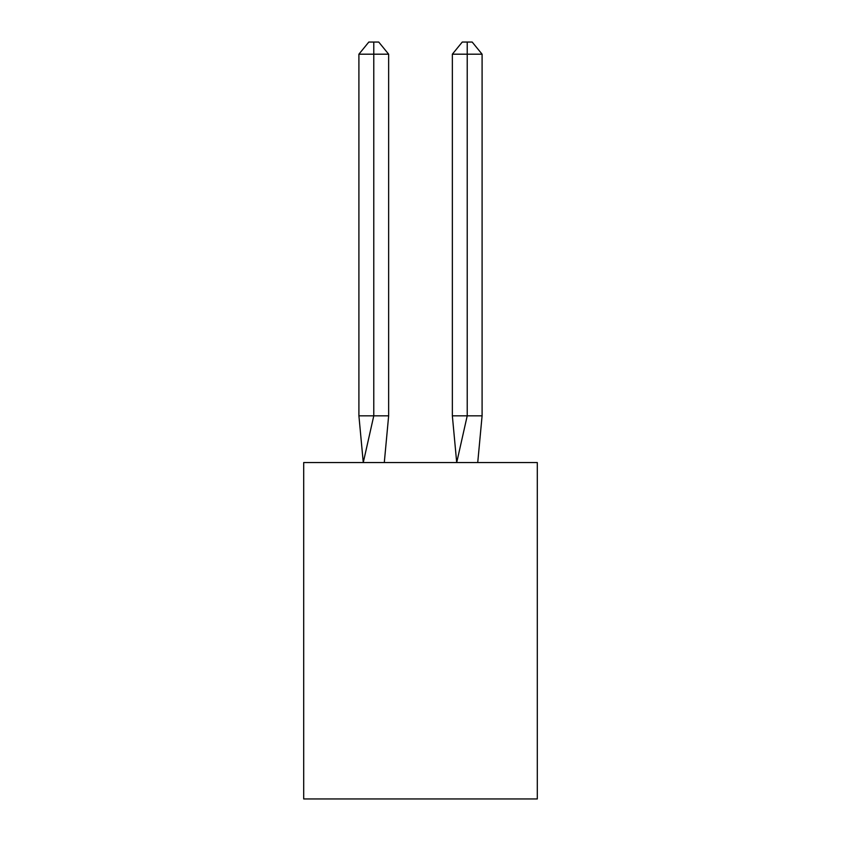 <?xml version="1.0" encoding="UTF-8"?>
<svg xmlns="http://www.w3.org/2000/svg" width="841" height="841" viewBox="0 0 841 841"><rect width="100%" height="100%" fill="white"/><g stroke="black" fill="none" stroke-linecap="round" stroke-linejoin="round"><path stroke-width="1.26" d="M537.304 462.55L537.304 798.95L303.696 798.95L303.696 462.55L537.304 462.55M388.647 415.832L388.647 54.192L373.782 54.192L373.782 415.832L358.907 415.832L363.27 462.55L373.782 415.832L373.782 54.192L373.782 415.832L373.782 54.192L373.782 415.832L373.782 54.192L373.782 415.832L373.782 54.192L373.782 415.832L373.782 54.192L373.782 415.832L373.782 54.192L373.782 415.832L373.782 54.192L373.782 415.832L373.782 54.192L373.782 415.832L373.782 54.192L373.782 415.832L373.782 54.192L373.782 415.832L373.782 54.192L373.782 415.832L373.782 54.192L373.782 415.832L388.647 415.832L384.295 462.55M373.782 54.192L358.907 54.192L368.821 42.05L373.782 42.05L373.782 415.832M358.907 54.192L358.907 415.832M373.782 42.05L378.734 42.05L388.647 54.192M482.093 415.832L467.218 415.832L467.218 54.192L482.093 54.192L482.093 415.832L477.73 462.55M452.353 415.832L467.218 415.832L456.705 462.55L452.353 415.832L452.353 54.192L462.266 42.05L472.179 42.05L482.093 54.192M467.218 42.05L467.218 54.192L452.353 54.192"/></g></svg>
